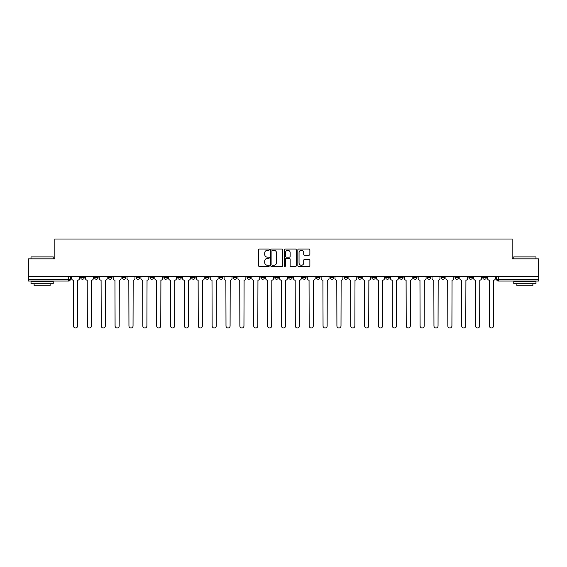 <?xml version="1.0" encoding="UTF-8"?>
<svg xmlns="http://www.w3.org/2000/svg" width="567" height="567" viewBox="0 0 567 567"><rect width="100%" height="100%" fill="white"/><g stroke="black" fill="none" stroke-linecap="round" stroke-linejoin="round"><path stroke-width="0.85" d="M269.282 249.657A0.61 0.61 0 0 0 268.673 249.048L259.402 249.048A0.872 0.872 0 0 0 258.531 249.919L258.531 265.625A0.872 0.872 0 0 0 259.402 266.497L268.673 266.497A0.61 0.61 0 0 0 269.282 265.888A0.61 0.61 0 0 0 268.673 265.271L267.468 265.271A2.792 2.792 0 0 1 264.683 262.486L264.683 261.174A2.792 2.792 0 0 1 267.468 258.382L268.673 258.382A0.61 0.61 0 0 0 269.282 257.772A0.61 0.61 0 0 0 268.673 257.163L267.468 257.163A2.792 2.792 0 0 1 264.683 254.37L264.683 253.059A2.792 2.792 0 0 1 267.468 250.267L268.673 250.267A0.61 0.61 0 0 0 269.282 249.657M455.025 276.526L455.025 277.504L458.575 277.504A1.779 1.779 0 0 1 456.796 279.276A1.779 1.779 0 0 1 455.025 277.504L455.025 276.526M441.161 276.526L441.161 277.504L444.712 277.504A1.779 1.779 0 0 1 442.933 279.276A1.779 1.779 0 0 1 441.161 277.504L441.161 276.526M357.975 276.526L357.975 277.504L361.526 277.504A1.779 1.779 0 0 1 359.754 279.276A1.779 1.779 0 0 1 357.975 277.504L357.975 276.526M344.112 276.526L344.112 277.504L347.663 277.504A1.779 1.779 0 0 1 345.891 279.276A1.779 1.779 0 0 1 344.112 277.504L344.112 276.526M330.249 276.526L330.249 277.504L333.8 277.504A1.779 1.779 0 0 1 332.021 279.276A1.779 1.779 0 0 1 330.249 277.504L330.249 276.526M302.516 276.526L302.516 277.504L306.074 277.504A1.779 1.779 0 0 1 304.295 279.276A1.779 1.779 0 0 1 302.516 277.504L302.516 276.526M274.789 277.504L274.789 276.526L274.789 277.504A1.779 1.779 0 0 0 276.568 279.276A1.779 1.779 0 0 1 274.789 277.504L278.347 277.504A1.779 1.779 0 0 1 276.568 279.276A1.779 1.779 0 0 0 278.347 277.504L278.347 276.526L278.347 277.504M260.926 277.504L260.926 276.526L260.926 277.504A1.779 1.779 0 0 0 262.705 279.276A1.779 1.779 0 0 1 260.926 277.504L264.484 277.504A1.779 1.779 0 0 1 262.705 279.276M247.063 277.504L247.063 276.526L247.063 277.504A1.779 1.779 0 0 0 248.842 279.276A1.779 1.779 0 0 1 247.063 277.504L250.621 277.504A1.779 1.779 0 0 1 248.842 279.276A1.779 1.779 0 0 0 250.621 277.504L250.621 276.526L250.621 277.504M233.2 276.526L233.2 277.504L236.751 277.504A1.779 1.779 0 0 1 234.979 279.276A1.779 1.779 0 0 1 233.2 277.504L233.2 276.526M219.337 276.526L219.337 277.504L222.888 277.504A1.779 1.779 0 0 1 221.109 279.276A1.779 1.779 0 0 1 219.337 277.504L219.337 276.526M205.474 276.526L205.474 277.504L209.025 277.504A1.779 1.779 0 0 1 207.246 279.276A1.779 1.779 0 0 1 205.474 277.504L205.474 276.526M191.603 277.504L191.603 276.526L191.603 277.504A1.779 1.779 0 0 0 193.382 279.276A1.779 1.779 0 0 1 191.603 277.504L195.161 277.504A1.779 1.779 0 0 1 193.382 279.276M163.877 277.504L163.877 276.526L163.877 277.504A1.779 1.779 0 0 0 165.656 279.276A1.779 1.779 0 0 1 163.877 277.504L167.435 277.504A1.779 1.779 0 0 1 165.656 279.276A1.779 1.779 0 0 0 167.435 277.504L167.435 276.526L167.435 277.504M150.014 277.504L150.014 276.526L150.014 277.504A1.779 1.779 0 0 0 151.793 279.276A1.779 1.779 0 0 1 150.014 277.504L153.572 277.504A1.779 1.779 0 0 1 151.793 279.276A1.779 1.779 0 0 0 153.572 277.504L153.572 276.526L153.572 277.504M136.151 277.504L136.151 276.526L136.151 277.504A1.779 1.779 0 0 0 137.93 279.276A1.779 1.779 0 0 1 136.151 277.504L139.709 277.504A1.779 1.779 0 0 1 137.93 279.276A1.779 1.779 0 0 0 139.709 277.504L139.709 276.526L139.709 277.504M122.288 277.504L122.288 276.526L122.288 277.504A1.779 1.779 0 0 0 124.067 279.276A1.779 1.779 0 0 1 122.288 277.504L125.839 277.504A1.779 1.779 0 0 1 124.067 279.276M108.425 277.504L108.425 276.526L108.425 277.504A1.779 1.779 0 0 0 110.204 279.276A1.779 1.779 0 0 1 108.425 277.504L111.975 277.504A1.779 1.779 0 0 1 110.204 279.276A1.779 1.779 0 0 0 111.975 277.504L111.975 276.526L111.975 277.504M94.561 277.504L94.561 276.526L94.561 277.504A1.779 1.779 0 0 0 96.333 279.276A1.779 1.779 0 0 1 94.561 277.504L98.112 277.504A1.779 1.779 0 0 1 96.333 279.276A1.779 1.779 0 0 0 98.112 277.504L98.112 276.526L98.112 277.504M308.994 255.2A0.872 0.872 0 0 0 309.865 254.328L309.865 249.919A0.872 0.872 0 0 0 308.994 249.048L298.703 249.048A0.872 0.872 0 0 0 297.831 249.919L297.831 265.625A0.872 0.872 0 0 0 298.703 266.497L308.994 266.497A0.872 0.872 0 0 0 309.865 265.625L309.865 260.303A0.872 0.872 0 0 0 308.994 259.431L304.585 259.431A0.872 0.872 0 0 0 303.714 260.303L303.714 262.939A2.332 2.332 0 0 1 301.382 265.271A2.332 2.332 0 0 1 299.05 262.939L299.05 252.606A2.332 2.332 0 0 1 301.382 250.267A2.332 2.332 0 0 1 303.714 252.606L303.714 254.328A0.872 0.872 0 0 0 304.585 255.2L308.994 255.2M28.35 276.526L28.35 258.835L54.836 258.835L54.836 239.019L512.164 239.019L512.164 258.835L538.65 258.835L538.65 276.526L28.35 276.526L28.35 279.276L70.386 279.276L70.386 276.526L70.386 279.276A1.779 1.779 0 0 1 68.607 281.055L28.35 281.055L28.35 279.276M282.735 249.919A0.872 0.872 0 0 0 281.863 249.048L271.572 249.048A0.872 0.872 0 0 0 270.7 249.919L270.7 265.625A0.872 0.872 0 0 0 271.572 266.497L281.863 266.497A0.872 0.872 0 0 0 282.735 265.625L282.735 249.919M285.137 249.048L295.428 249.048A0.872 0.872 0 0 1 296.3 249.919L296.3 265.625A0.872 0.872 0 0 1 295.428 266.497L291.027 266.497A0.872 0.872 0 0 1 290.148 265.625L290.148 259.254A0.872 0.872 0 0 0 289.276 258.382L286.356 258.382A0.872 0.872 0 0 0 285.485 259.254L285.485 265.888A0.61 0.61 0 0 1 284.875 266.497A0.61 0.61 0 0 1 284.265 265.888L284.265 249.919A0.872 0.872 0 0 1 285.137 249.048M496.614 276.526L496.614 279.276L538.65 279.276L538.65 281.055L498.393 281.055A1.779 1.779 0 0 1 496.614 279.276M538.65 276.526L538.65 279.276M486.302 276.526L486.302 277.504A1.779 1.779 0 0 1 484.53 279.276A1.779 1.779 0 0 1 482.751 277.504L486.302 277.504M482.751 276.526L482.751 277.504M472.439 276.526L472.439 277.504A1.779 1.779 0 0 1 470.667 279.276A1.779 1.779 0 0 1 468.888 277.504L472.439 277.504M468.888 276.526L468.888 277.504M458.575 276.526L458.575 277.504M444.712 276.526L444.712 277.504L444.712 276.526M430.849 276.526L430.849 277.504A1.779 1.779 0 0 1 429.07 279.276A1.779 1.779 0 0 1 427.291 277.504L430.849 277.504M427.291 276.526L427.291 277.504M416.986 276.526L416.986 277.504A1.779 1.779 0 0 1 415.207 279.276A1.779 1.779 0 0 1 413.428 277.504L416.986 277.504M413.428 276.526L413.428 277.504M403.123 276.526L403.123 277.504A1.779 1.779 0 0 1 401.344 279.276A1.779 1.779 0 0 1 399.565 277.504L403.123 277.504M399.565 276.526L399.565 277.504M389.26 276.526L389.26 277.504A1.779 1.779 0 0 1 387.481 279.276A1.779 1.779 0 0 1 385.702 277.504L389.26 277.504M385.702 276.526L385.702 277.504M375.397 276.526L375.397 277.504A1.779 1.779 0 0 1 373.618 279.276A1.779 1.779 0 0 1 371.839 277.504L375.397 277.504M371.839 276.526L371.839 277.504M361.526 276.526L361.526 277.504A1.779 1.779 0 0 1 359.754 279.276M347.663 276.526L347.663 277.504M333.8 277.504L333.8 276.526L333.8 277.504A1.779 1.779 0 0 1 332.021 279.276M319.937 276.526L319.937 277.504A1.779 1.779 0 0 1 318.158 279.276A1.779 1.779 0 0 1 316.379 277.504A1.779 1.779 0 0 0 318.158 279.276A1.779 1.779 0 0 0 319.937 277.504L316.379 277.504L316.379 276.526M306.074 277.504L306.074 276.526L306.074 277.504A1.779 1.779 0 0 1 304.295 279.276M292.211 276.526L292.211 277.504A1.779 1.779 0 0 1 290.432 279.276A1.779 1.779 0 0 1 288.653 277.504A1.779 1.779 0 0 0 290.432 279.276M288.653 276.526L288.653 277.504L292.211 277.504M264.484 276.526L264.484 277.504L264.484 276.526M236.751 277.504L236.751 276.526L236.751 277.504A1.779 1.779 0 0 1 234.979 279.276M222.888 277.504L222.888 276.526L222.888 277.504A1.779 1.779 0 0 1 221.109 279.276M209.025 277.504L209.025 276.526L209.025 277.504A1.779 1.779 0 0 1 207.246 279.276M195.161 276.526L195.161 277.504L195.161 276.526M181.298 277.504L181.298 276.526L181.298 277.504A1.779 1.779 0 0 1 179.519 279.276A1.779 1.779 0 0 1 177.74 277.504L181.298 277.504A1.779 1.779 0 0 1 179.519 279.276M177.74 276.526L177.74 277.504M125.839 276.526L125.839 277.504L125.839 276.526M84.249 276.526L84.249 277.504A1.779 1.779 0 0 1 82.47 279.276A1.779 1.779 0 0 1 80.698 277.504A1.779 1.779 0 0 0 82.47 279.276A1.779 1.779 0 0 0 84.249 277.504L84.249 276.526M80.698 276.526L80.698 277.504L84.249 277.504M68.607 276.526L68.607 281.055A1.779 1.779 0 0 0 70.386 279.276M272.529 250.267A0.61 0.61 0 0 0 271.919 250.883L271.919 264.661A0.61 0.61 0 0 0 272.529 265.271L273.797 265.271A2.792 2.792 0 0 0 276.59 262.486L276.59 253.059A2.792 2.792 0 0 0 273.797 250.267L272.529 250.267M290.148 252.648A2.332 2.332 0 0 0 287.816 250.316A2.332 2.332 0 0 0 285.485 252.648L285.485 256.291A0.872 0.872 0 0 0 286.356 257.163L289.276 257.163A0.872 0.872 0 0 0 290.148 256.291L290.148 252.648M71.584 276.526L71.584 278.39A1.779 1.779 0 0 0 73.363 280.169L73.497 325.933A2.041 2.041 0 0 0 75.539 327.981A2.041 2.041 0 0 0 77.587 325.933L77.722 280.169A1.779 1.779 0 0 0 79.493 278.39L79.493 276.526M85.447 276.526L85.447 278.39A1.779 1.779 0 0 0 87.226 280.169L87.361 325.933A2.041 2.041 0 0 0 89.402 327.981A2.041 2.041 0 0 0 91.45 325.933L91.585 280.169A1.779 1.779 0 0 0 93.357 278.39L93.357 276.526M99.317 276.526L99.317 278.39A1.779 1.779 0 0 0 101.089 280.169L101.224 325.933A2.041 2.041 0 0 0 103.272 327.981A2.041 2.041 0 0 0 105.313 325.933L105.448 280.169A1.779 1.779 0 0 0 107.227 278.39L107.227 276.526M31.015 256.886L53.234 256.886L31.015 256.886L31.015 258.835M53.234 283.72L31.015 283.72L31.015 281.501L53.234 281.501L53.234 283.72M50.123 283.72L50.123 285.768L34.126 285.768L34.126 283.72M513.766 256.886L535.985 256.886L513.766 256.886L513.766 258.835M535.985 283.72L513.766 283.72L513.766 281.501L535.985 281.501L535.985 283.72M532.874 283.72L532.874 285.768L516.877 285.768L516.877 283.72M113.18 276.526L113.18 278.39A1.779 1.779 0 0 0 114.952 280.169L115.087 325.933A2.041 2.041 0 0 0 117.135 327.981A2.041 2.041 0 0 0 119.176 325.933L119.311 280.169A1.779 1.779 0 0 0 121.09 278.39L121.09 276.526M127.043 276.526L127.043 278.39A1.779 1.779 0 0 0 128.822 280.169L128.95 325.933A2.041 2.041 0 0 0 130.998 327.981A2.041 2.041 0 0 0 133.039 325.933L133.174 280.169A1.779 1.779 0 0 0 134.953 278.39L134.953 276.526M140.907 276.526L140.907 278.39A1.779 1.779 0 0 0 142.686 280.169L142.813 325.933A2.041 2.041 0 0 0 144.861 327.981A2.041 2.041 0 0 0 146.903 325.933L147.037 280.169A1.779 1.779 0 0 0 148.816 278.39L148.816 276.526M154.77 276.526L154.77 278.39A1.779 1.779 0 0 0 156.549 280.169L156.683 325.933A2.041 2.041 0 0 0 158.725 327.981A2.041 2.041 0 0 0 160.766 325.933L160.9 280.169A1.779 1.779 0 0 0 162.679 278.39L162.679 276.526M168.633 276.526L168.633 278.39A1.779 1.779 0 0 0 170.412 280.169L170.547 325.933A2.041 2.041 0 0 0 172.588 327.981A2.041 2.041 0 0 0 174.629 325.933L174.764 280.169A1.779 1.779 0 0 0 176.543 278.39L176.543 276.526M182.496 276.526L182.496 278.39A1.779 1.779 0 0 0 184.275 280.169L184.41 325.933A2.041 2.041 0 0 0 186.451 327.981A2.041 2.041 0 0 0 188.499 325.933L188.627 280.169A1.779 1.779 0 0 0 190.406 278.39L190.406 276.526M196.359 276.526L196.359 278.39A1.779 1.779 0 0 0 198.138 280.169L198.273 325.933A2.041 2.041 0 0 0 200.314 327.981A2.041 2.041 0 0 0 202.362 325.933L202.497 280.169A1.779 1.779 0 0 0 204.269 278.39L204.269 276.526M210.222 276.526L210.222 278.39A1.779 1.779 0 0 0 212.001 280.169L212.136 325.933A2.041 2.041 0 0 0 214.177 327.981A2.041 2.041 0 0 0 216.225 325.933L216.36 280.169A1.779 1.779 0 0 0 218.132 278.39L218.132 276.526M224.093 276.526L224.093 278.39A1.779 1.779 0 0 0 225.864 280.169L225.999 325.933A2.041 2.041 0 0 0 228.047 327.981A2.041 2.041 0 0 0 230.089 325.933L230.223 280.169A1.779 1.779 0 0 0 232.002 278.39L232.002 276.526M237.956 276.526L237.956 278.39A1.779 1.779 0 0 0 239.728 280.169L239.862 325.933A2.041 2.041 0 0 0 241.911 327.981A2.041 2.041 0 0 0 243.952 325.933L244.086 280.169A1.779 1.779 0 0 0 245.865 278.39L245.865 276.526M251.819 276.526L251.819 278.39A1.779 1.779 0 0 0 253.598 280.169L253.725 325.933A2.041 2.041 0 0 0 255.774 327.981A2.041 2.041 0 0 0 257.815 325.933L257.95 280.169A1.779 1.779 0 0 0 259.729 278.39L259.729 276.526M265.682 276.526L265.682 278.39A1.779 1.779 0 0 0 267.461 280.169L267.589 325.933A2.041 2.041 0 0 0 269.637 327.981A2.041 2.041 0 0 0 271.678 325.933L271.813 280.169A1.779 1.779 0 0 0 273.592 278.39L273.592 276.526M279.545 276.526L279.545 278.39A1.779 1.779 0 0 0 281.324 280.169L281.459 325.933A2.041 2.041 0 0 0 283.5 327.981A2.041 2.041 0 0 0 285.541 325.933L285.676 280.169A1.779 1.779 0 0 0 287.455 278.39L287.455 276.526M293.408 276.526L293.408 278.39A1.779 1.779 0 0 0 295.187 280.169L295.322 325.933A2.041 2.041 0 0 0 297.363 327.981A2.041 2.041 0 0 0 299.411 325.933L299.539 280.169A1.779 1.779 0 0 0 301.318 278.39L301.318 276.526M307.271 276.526L307.271 278.39A1.779 1.779 0 0 0 309.05 280.169L309.185 325.933A2.041 2.041 0 0 0 311.226 327.981A2.041 2.041 0 0 0 313.275 325.933L313.402 280.169A1.779 1.779 0 0 0 315.181 278.39L315.181 276.526M321.135 276.526L321.135 278.39A1.779 1.779 0 0 0 322.914 280.169L323.048 325.933A2.041 2.041 0 0 0 325.089 327.981A2.041 2.041 0 0 0 327.138 325.933L327.272 280.169A1.779 1.779 0 0 0 329.044 278.39L329.044 276.526M334.998 276.526L334.998 278.39A1.779 1.779 0 0 0 336.777 280.169L336.911 325.933A2.041 2.041 0 0 0 338.953 327.981A2.041 2.041 0 0 0 341.001 325.933L341.136 280.169A1.779 1.779 0 0 0 342.907 278.39L342.907 276.526M348.868 276.526L348.868 278.39A1.779 1.779 0 0 0 350.64 280.169L350.775 325.933A2.041 2.041 0 0 0 352.823 327.981A2.041 2.041 0 0 0 354.864 325.933L354.999 280.169A1.779 1.779 0 0 0 356.778 278.39L356.778 276.526M362.731 276.526L362.731 278.39A1.779 1.779 0 0 0 364.503 280.169L364.638 325.933A2.041 2.041 0 0 0 366.686 327.981A2.041 2.041 0 0 0 368.727 325.933L368.862 280.169A1.779 1.779 0 0 0 370.641 278.39L370.641 276.526M376.594 276.526L376.594 278.39A1.779 1.779 0 0 0 378.373 280.169L378.501 325.933A2.041 2.041 0 0 0 380.549 327.981A2.041 2.041 0 0 0 382.59 325.933L382.725 280.169A1.779 1.779 0 0 0 384.504 278.39L384.504 276.526M390.457 276.526L390.457 278.39A1.779 1.779 0 0 0 392.236 280.169L392.371 325.933A2.041 2.041 0 0 0 394.412 327.981A2.041 2.041 0 0 0 396.453 325.933L396.588 280.169A1.779 1.779 0 0 0 398.367 278.39L398.367 276.526M404.321 276.526L404.321 278.39A1.779 1.779 0 0 0 406.1 280.169L406.234 325.933A2.041 2.041 0 0 0 408.275 327.981A2.041 2.041 0 0 0 410.317 325.933L410.451 280.169A1.779 1.779 0 0 0 412.23 278.39L412.23 276.526M418.184 276.526L418.184 278.39A1.779 1.779 0 0 0 419.963 280.169L420.097 325.933A2.041 2.041 0 0 0 422.139 327.981A2.041 2.041 0 0 0 424.187 325.933L424.314 280.169A1.779 1.779 0 0 0 426.093 278.39L426.093 276.526M432.047 276.526L432.047 278.39A1.779 1.779 0 0 0 433.826 280.169L433.961 325.933A2.041 2.041 0 0 0 436.002 327.981A2.041 2.041 0 0 0 438.05 325.933L438.178 280.169A1.779 1.779 0 0 0 439.957 278.39L439.957 276.526M445.91 276.526L445.91 278.39A1.779 1.779 0 0 0 447.689 280.169L447.824 325.933A2.041 2.041 0 0 0 449.865 327.981A2.041 2.041 0 0 0 451.913 325.933L452.048 280.169A1.779 1.779 0 0 0 453.82 278.39L453.82 276.526M459.773 276.526L459.773 278.39A1.779 1.779 0 0 0 461.552 280.169L461.687 325.933A2.041 2.041 0 0 0 463.728 327.981A2.041 2.041 0 0 0 465.776 325.933L465.911 280.169A1.779 1.779 0 0 0 467.683 278.39L467.683 276.526M473.643 276.526L473.643 278.39A1.779 1.779 0 0 0 475.415 280.169L475.55 325.933A2.041 2.041 0 0 0 477.598 327.981A2.041 2.041 0 0 0 479.639 325.933L479.774 280.169A1.779 1.779 0 0 0 481.553 278.39L481.553 276.526M487.507 276.526L487.507 278.39A1.779 1.779 0 0 0 489.278 280.169L489.413 325.933A2.041 2.041 0 0 0 491.461 327.981A2.041 2.041 0 0 0 493.503 325.933L493.637 280.169A1.779 1.779 0 0 0 495.416 278.39L495.416 276.526M498.393 276.526L498.393 281.055M53.234 258.835L53.234 256.886M48.167 281.501L48.167 281.055M36.082 281.501L36.082 281.055M535.985 258.835L535.985 256.886M530.918 281.501L530.918 281.055M518.833 281.501L518.833 281.055"/></g></svg>

